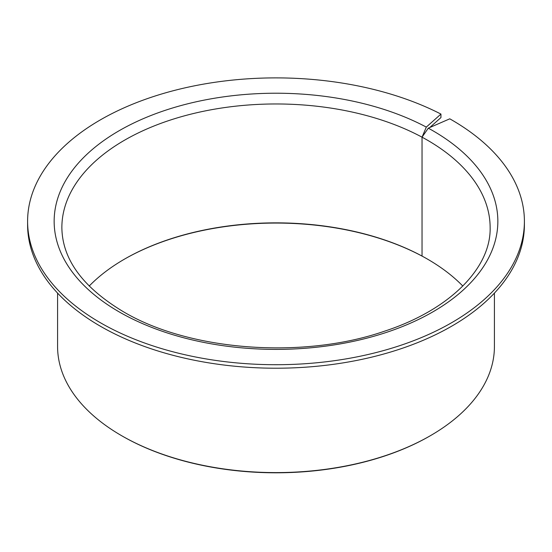 <?xml version="1.0" encoding="UTF-8"?>
<svg xmlns="http://www.w3.org/2000/svg" width="552" height="552" viewBox="0 0 552 552"><rect width="100%" height="100%" fill="white"/><g stroke="black" fill="none" stroke-linecap="round" stroke-linejoin="round"><path stroke-width="0.83" d="M124.276 259.247A214.997 124.124 0 0 1 422.515 256.349L422.038 256.073A214.135 123.634 0 0 0 124.579 259.074A214.135 123.634 0 0 0 89.196 286.053M462.811 286.053A214.135 123.634 0 0 0 427.421 259.074L427.421 259.074A214.135 123.634 0 0 0 422.038 256.073L422.038 137.179L426.303 127.098L440.951 114.078A248.4 143.41 0 0 0 174.19 90.487A248.4 143.41 0 0 0 27.6 221.304A248.4 143.41 0 0 0 100.354 322.713A248.4 143.41 0 0 0 371.061 353.797A248.4 143.41 0 0 0 524.4 221.304A248.4 143.41 0 0 0 451.646 119.894A248.4 143.41 0 0 0 449.77 118.825L428.29 128.167L422.038 137.179A214.135 123.634 0 0 0 190.612 114.223A214.135 123.634 0 0 0 61.865 227.596C62.245 259.164 82.614 287.13 122.986 311.487C188.68 350.817 302.572 359.593 384.296 331.269C450.197 309.838 491.128 267.679 490.135 227.596A214.135 123.634 0 0 0 427.421 140.18A214.135 123.634 0 0 0 422.038 137.179L422.038 256.073L422.735 256.473A214.997 124.124 0 0 1 427.724 259.247M57.581 293.098L57.581 346.49A218.419 126.104 0 0 0 121.55 435.659L122.158 436.011A217.564 125.608 0 0 0 429.842 436.011L430.45 435.659A218.419 126.104 0 0 0 494.419 346.49L494.419 293.098M122.158 436.011L121.55 435.659A218.419 126.104 0 0 0 430.45 435.659M440.951 114.078L440.951 117.576L429.746 127.533M27.6 221.304L27.6 224.802A248.4 143.41 0 0 0 100.354 326.211A248.4 143.41 0 0 0 371.061 357.296A248.4 143.41 0 0 0 524.4 224.802L524.4 221.304M426.303 127.098A221.849 128.085 0 0 0 115.948 132.611A221.849 128.085 0 0 0 119.128 311.873A221.849 128.085 0 0 0 432.871 311.873A221.849 128.085 0 0 0 432.871 130.734A221.849 128.085 0 0 0 428.29 128.167"/></g></svg>
